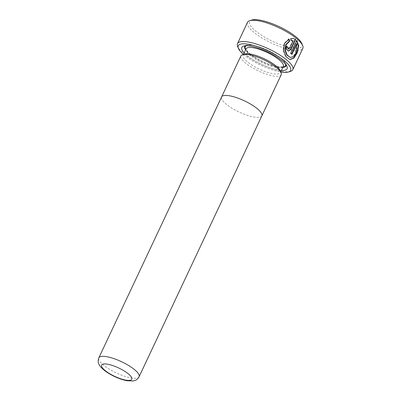 <?xml version="1.0" encoding="UTF-8"?>
<svg xmlns="http://www.w3.org/2000/svg" width="401" height="401" viewBox="0 0 401 401"><rect width="100%" height="100%" fill="white"/><g stroke="black" fill="none" stroke-linecap="round" stroke-linejoin="round"><path stroke-width="0.3" stroke-dasharray="2 1.5" d="M301.858 43.614A28.912 8.045 25.2 0 1 291.577 47.734A28.912 8.045 25.2 0 1 259.287 33.749A28.912 8.045 25.2 0 1 251.783 20.05M247.477 22.371A30.576 8.511 -154.8 0 0 261.026 37.403A30.576 8.511 -154.8 0 0 291.803 49.98A30.576 8.511 -154.8 0 0 302.815 48.411M243.377 54.401A28.912 8.045 -154.8 0 0 280.209 71.894A28.912 8.045 -154.8 0 0 280.75 71.985M290.575 71.343A30.576 8.511 25.2 0 1 281.798 71.238A30.576 8.511 25.2 0 1 237.613 46.421M281.392 70.446A25.022 6.962 25.2 0 1 278.093 70.04A25.022 6.962 25.2 0 1 244.154 52.922M282.825 67.398A22.802 6.346 25.2 0 1 277.788 67.047A22.802 6.346 25.2 0 1 245.587 49.879M245.297 45.769A22.802 6.346 25.2 0 1 246.409 45.213A22.802 6.346 25.2 0 1 252.951 45.288A22.802 6.346 25.2 0 1 285.898 63.794A22.802 6.346 25.2 0 1 286.174 65.007M280.259 70.782A20.576 5.724 25.2 0 1 280.349 72.656A20.576 5.724 25.2 0 1 272.941 73.714A20.576 5.724 25.2 0 1 252.229 65.253A20.576 5.724 25.2 0 1 243.116 55.137A20.576 5.724 25.2 0 1 244.62 54.01M281.176 74.817A22.245 6.19 25.2 0 1 273.166 75.959A22.245 6.19 25.2 0 1 250.775 66.812A22.245 6.19 25.2 0 1 240.921 55.874M261.848 115.884A22.24 6.19 25.2 0 1 253.838 117.027A22.24 6.19 25.2 0 1 231.452 107.884A22.24 6.19 25.2 0 1 221.603 96.947M261.788 116.009A22.245 6.19 25.2 0 1 253.843 117.032A22.245 6.19 25.2 0 1 231.648 108.004A22.245 6.19 25.2 0 1 221.542 97.072M296.9 40.401L296.494 40.331L290.404 53.268L290.815 53.338M290.404 53.268A30.02 8.356 25.2 0 1 291.522 54.28L291.933 54.351M296.504 43.689L295.567 53.007L293.051 56.506L290.028 57.443M288.76 39.273L289.126 39.113M288.695 39.032L284.063 43.398L283.086 50.24L285.547 56.506L290.018 59.614M286.469 46.481A30.02 8.356 -154.8 0 0 286.113 46.24L286.54 46.321M292.82 40.601L289.146 48.406L288.299 48.932M293.517 38.556L290.474 38.501L290.956 40.596L291.347 40.546M290.956 40.596L291.372 40.671M290.474 38.501L290.895 38.576M286.113 46.24L286.088 49.283L288.429 51.122M275.898 67.433A20.576 5.724 25.2 0 1 255.186 58.972A20.576 5.724 25.2 0 1 246.069 48.857C245.663 47.784 245.367 51.408 255.131 57.564C262.73 62.165 270.053 65.173 277.096 66.586C280.088 67.047 282.018 67.067 282.885 66.641L283.307 66.376A20.576 5.724 25.2 0 1 275.898 67.433M282.986 67.057A22.245 6.19 25.2 0 1 277.487 66.782A22.245 6.19 25.2 0 1 245.753 49.534M246.259 45.724A22.245 6.19 25.2 0 1 253.252 45.554A22.245 6.19 25.2 0 1 273.718 53.544A22.245 6.19 25.2 0 1 285.597 64.23M139.072 376.795A22.24 6.19 25.2 0 1 131.062 377.937A22.24 6.19 25.2 0 1 108.676 368.795A22.24 6.19 25.2 0 1 98.826 357.857M289.146 48.406L289.557 48.476M246.409 45.213L243.648 46.075M280.349 72.656L280.71 71.889M243.116 55.137L243.477 54.371M285.898 63.794L286.991 66.471"/><path stroke-width="0.6" d="M249.718 20.697L251.783 20.05A28.912 8.045 25.2 0 1 260.079 20.145A28.912 8.045 25.2 0 1 301.858 43.614L302.675 45.619A30.576 8.511 -154.8 0 0 258.49 20.802A30.576 8.511 -154.8 0 0 249.718 20.697A30.576 8.511 -154.8 0 0 247.477 22.371L237.477 43.629A30.576 8.511 25.2 0 1 248.485 42.06A30.576 8.511 25.2 0 1 279.266 54.636A30.576 8.511 25.2 0 1 292.81 69.669A30.576 8.511 25.2 0 1 290.575 71.343L288.504 71.99A28.912 8.045 -154.8 0 0 281.001 58.29A28.912 8.045 -154.8 0 0 248.71 44.305A28.912 8.045 -154.8 0 0 238.43 48.426A28.912 8.045 -154.8 0 0 243.377 54.401M292.81 69.669L302.815 48.411A30.576 8.511 -154.8 0 0 302.675 45.619M280.75 71.985A28.912 8.045 -154.8 0 0 288.504 71.99M244.154 52.922A25.022 6.962 25.2 0 1 243.648 46.075A25.022 6.962 25.2 0 1 250.831 46.16A25.022 6.962 25.2 0 1 286.991 66.471A25.022 6.962 25.2 0 1 281.392 70.446M245.587 49.879A22.802 6.346 25.2 0 1 245.297 45.769M221.542 97.072A22.245 6.19 25.2 0 1 221.598 96.947L240.921 55.874A22.245 6.19 25.2 0 1 242.55 54.661L244.62 54.01A20.576 5.724 25.2 0 1 250.525 54.08A20.576 5.724 25.2 0 1 280.259 70.782L281.076 72.787A22.245 6.19 25.2 0 1 281.176 74.817L261.853 115.889A22.245 6.19 25.2 0 1 261.788 116.009M242.55 54.661A22.245 6.19 25.2 0 1 248.931 54.731A22.245 6.19 25.2 0 1 281.076 72.787M229.613 95.804A22.24 6.19 25.2 0 1 251.993 104.952A22.24 6.19 25.2 0 1 261.848 115.884A22.245 6.19 25.2 0 0 251.998 104.952A22.245 6.19 25.2 0 0 229.608 95.804A22.245 6.19 25.2 0 0 221.598 96.947A22.24 6.19 25.2 0 1 229.613 95.804M291.933 54.351A30.576 8.511 -154.8 0 0 290.815 53.338L296.9 40.401L298.7 45.884L297.286 52.661L294.048 58.035L290.018 59.614L285.958 56.581L283.517 50.31L284.504 43.478L289.126 39.113L289.662 41.213L286.169 44.792L285.372 50.21L287.206 55.137L290.434 57.518L293.467 56.576L295.983 53.082L296.915 43.764L291.933 54.351M290.895 49.529L288.429 51.117L286.509 49.363L286.54 46.321A30.576 8.511 25.2 0 1 288.108 47.408L288.71 49.002L289.557 48.476L293.231 40.671L291.372 40.671L290.895 38.576L293.517 38.556L295.672 39.373L290.895 49.529L290.484 49.453L295.266 39.298L295.672 39.373M238.43 48.426L237.613 46.421A30.576 8.511 25.2 0 1 237.477 43.629M286.174 65.007A22.802 6.346 25.2 0 1 282.825 67.398M291.622 54.065L296.504 43.689L296.915 43.764M290.434 57.518L286.8 55.067L284.946 50.13L285.738 44.717L289.241 41.138L289.662 41.213M289.241 41.138L288.695 39.032M289.813 59.569L293.657 57.929L296.775 52.802L298.274 46.28L296.88 40.812M288.71 49.007L288.299 48.932L287.692 47.333A30.02 8.356 -154.8 0 0 286.469 46.481M287.692 47.333L288.108 47.408M290.956 40.596L293.231 40.671M288.229 51.072L290.484 49.453M295.266 39.298L293.452 38.556M243.477 54.371L246.069 48.857A20.576 5.724 25.2 0 1 253.477 47.799A20.576 5.724 25.2 0 1 274.189 56.26A20.576 5.724 25.2 0 1 283.307 66.376L280.71 71.889M245.753 49.534A22.245 6.19 25.2 0 1 246.259 45.724M106.836 356.715A22.24 6.19 25.2 0 1 129.217 365.862A22.24 6.19 25.2 0 1 139.072 376.795C137.598 379.055 136.215 380.288 134.916 380.499L133.227 380.95L127.057 380.76C119.453 379.161 112.215 375.958 105.343 371.146C101.252 367.887 99.012 365.311 98.621 363.416C97.959 362.288 98.029 360.434 98.826 357.857A22.24 6.19 25.2 0 1 106.836 356.715M125.759 380.118A16.677 4.642 -154.8 0 0 128.886 374.333A16.677 4.642 -154.8 0 0 107.588 364.203A16.677 4.642 -154.8 0 0 104.466 369.983A16.677 4.642 -154.8 0 0 125.759 380.118M285.597 64.23A22.245 6.19 25.2 0 1 282.986 67.057M139.072 376.795L261.848 115.884M98.826 357.857L221.603 96.947"/></g></svg>
